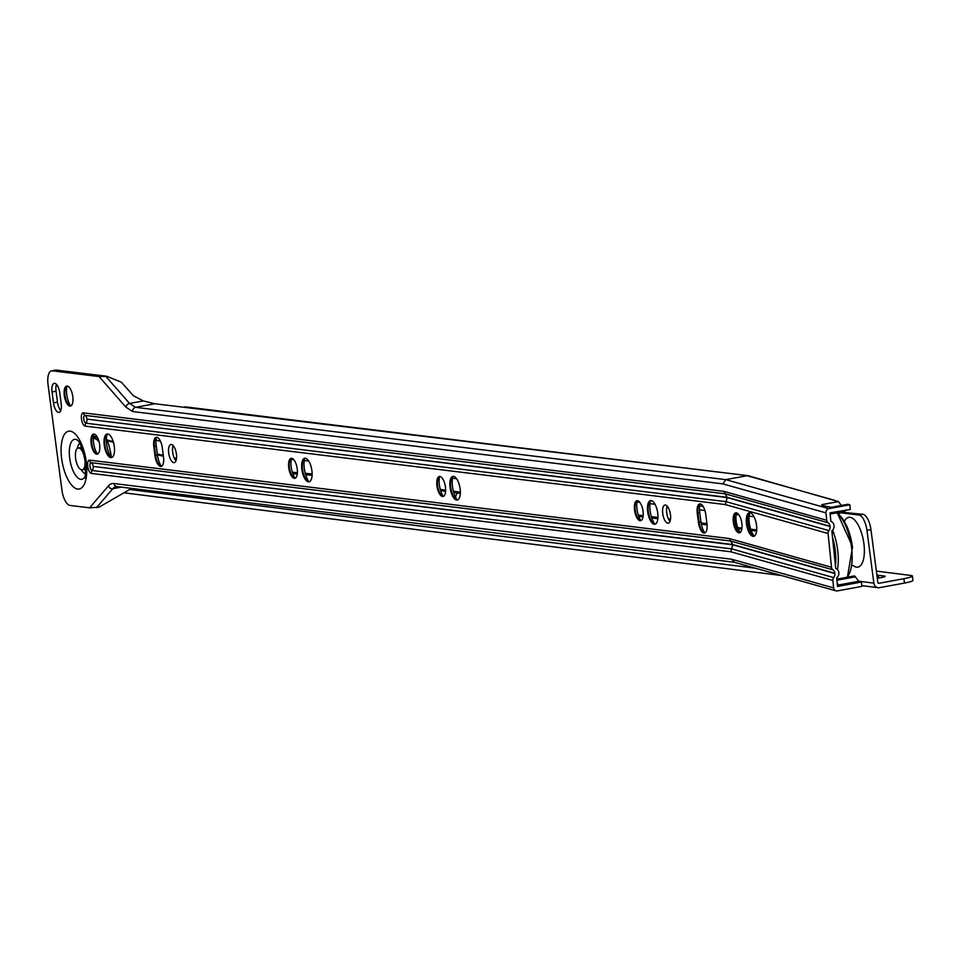 <?xml version="1.0" encoding="UTF-8"?>
<svg xmlns="http://www.w3.org/2000/svg" width="961" height="961" viewBox="0 0 961 961"><rect width="100%" height="100%" fill="white"/><g stroke="black" fill="none" stroke-linecap="round" stroke-linejoin="round"><path stroke-width="1.44" d="M733.363 522.303A10.163 4.108 -100.4 0 0 739.453 532.814A10.163 4.108 -100.4 0 0 741.856 523.349A10.163 4.108 -100.4 0 0 735.778 512.838A10.163 4.108 -100.4 0 0 733.363 522.303M736.51 512.898A12.925 5.237 -100.4 0 0 736.198 521.427A12.925 5.237 -100.4 0 0 740.126 532.49A10.163 4.108 79.6 0 1 738.973 531.829A10.163 4.108 79.6 0 1 734.865 522.027A10.163 4.108 79.6 0 1 735.67 513.919A10.163 4.108 79.6 0 1 736.546 512.862M746.493 523.913A12 4.865 -100.4 0 0 753.688 536.334A12 4.865 -100.4 0 0 756.523 525.138A12 4.865 -100.4 0 0 749.328 512.718A12 4.865 -100.4 0 0 746.493 523.913M750.109 512.73A12 4.865 -100.4 0 0 748.931 514.051A12 4.865 -100.4 0 0 747.982 523.637A12 4.865 -100.4 0 0 752.835 535.229A12 4.865 -100.4 0 0 754.409 536.046M754.001 535.938A14.775 5.982 79.6 0 1 749.316 523.036A14.775 5.982 79.6 0 1 749.772 512.97M669.997 521.391A9.238 3.736 79.6 0 1 666.73 512.91A9.238 3.736 79.6 0 1 667.186 506.123M670.454 514.591A9.238 3.736 79.6 0 1 668.267 523.204A9.238 3.736 79.6 0 1 662.742 513.642A9.238 3.736 79.6 0 1 664.928 505.042A9.238 3.736 79.6 0 1 670.454 514.591M640.843 520.598A13.85 5.61 79.6 0 1 637.011 509.27A13.85 5.61 79.6 0 1 637.191 500.753M640.975 520.61A10.163 4.108 79.6 0 1 639.329 519.877A10.163 4.108 79.6 0 1 635.233 510.075A10.163 4.108 79.6 0 1 636.026 501.966A10.163 4.108 79.6 0 1 637.299 500.693M643.053 511.228A10.163 4.108 79.6 0 1 640.651 520.706A10.163 4.108 79.6 0 1 634.56 510.195A10.163 4.108 79.6 0 1 636.963 500.717A10.163 4.108 79.6 0 1 643.053 511.228M654.729 524.081A15.7 6.355 79.6 0 1 650.129 510.88A15.7 6.355 79.6 0 1 650.441 500.789M655.21 524.129A12 4.865 79.6 0 1 653.204 523.277A12 4.865 79.6 0 1 648.351 511.684A12 4.865 79.6 0 1 649.3 502.098A12 4.865 79.6 0 1 650.861 500.573M657.72 513.03A12 4.865 79.6 0 1 654.885 524.225A12 4.865 79.6 0 1 647.69 511.805A12 4.865 79.6 0 1 650.525 500.609A12 4.865 79.6 0 1 657.72 513.03M443.237 496.381A13.85 5.61 79.6 0 1 439.393 485.053A13.85 5.61 79.6 0 1 439.573 476.524M443.369 496.393A10.163 4.108 79.6 0 1 441.724 495.66A10.163 4.108 79.6 0 1 437.615 485.858A10.163 4.108 79.6 0 1 438.42 477.749A10.163 4.108 79.6 0 1 439.694 476.476M445.448 487.011A10.163 4.108 79.6 0 1 443.033 496.489A10.163 4.108 79.6 0 1 436.955 485.978A10.163 4.108 79.6 0 1 439.357 476.5A10.163 4.108 79.6 0 1 445.448 487.011M457.124 499.864A15.7 6.355 79.6 0 1 452.511 486.662A15.7 6.355 79.6 0 1 452.823 476.572M457.592 499.912A12 4.865 79.6 0 1 455.586 499.047A12 4.865 79.6 0 1 450.733 487.455A12 4.865 79.6 0 1 451.682 477.881A12 4.865 79.6 0 1 453.256 476.356M460.103 488.813A12 4.865 79.6 0 1 457.268 500.008A12 4.865 79.6 0 1 450.072 487.587A12 4.865 79.6 0 1 452.919 476.392A12 4.865 79.6 0 1 460.103 488.813M295.027 478.218A13.85 5.61 79.6 0 1 291.183 466.89A13.85 5.61 79.6 0 1 291.363 458.361M295.159 478.23A10.163 4.108 79.6 0 1 293.513 477.497A10.163 4.108 79.6 0 1 289.405 467.683A10.163 4.108 79.6 0 1 290.21 459.586A10.163 4.108 79.6 0 1 291.483 458.313M297.237 468.848A10.163 4.108 79.6 0 1 294.835 478.326A10.163 4.108 79.6 0 1 288.744 467.815A10.163 4.108 79.6 0 1 291.147 458.337A10.163 4.108 79.6 0 1 297.237 468.848M308.913 481.701A15.7 6.355 79.6 0 1 304.301 468.5A15.7 6.355 79.6 0 1 304.613 458.409M309.382 481.749A12 4.865 79.6 0 1 307.376 480.884A12 4.865 79.6 0 1 302.523 469.292A12 4.865 79.6 0 1 303.472 459.718A12 4.865 79.6 0 1 305.045 458.193M311.905 470.65A12 4.865 79.6 0 1 309.058 481.845A12 4.865 79.6 0 1 301.862 469.424A12 4.865 79.6 0 1 304.709 458.229A12 4.865 79.6 0 1 311.905 470.65M175.971 460.836A9.238 3.736 79.6 0 1 172.692 452.367A9.238 3.736 79.6 0 1 173.148 445.568M176.428 454.048A9.238 3.736 79.6 0 1 174.241 462.649A9.238 3.736 79.6 0 1 168.704 453.099A9.238 3.736 79.6 0 1 170.89 444.487A9.238 3.736 79.6 0 1 176.428 454.048M97.409 454A13.85 5.61 79.6 0 1 93.565 442.673A13.85 5.61 79.6 0 1 93.758 434.144M97.541 454.012A10.163 4.108 79.6 0 1 95.896 453.28A10.163 4.108 79.6 0 1 91.788 443.465A10.163 4.108 79.6 0 1 92.592 435.357A10.163 4.108 79.6 0 1 93.866 434.096M99.62 444.631A10.163 4.108 79.6 0 1 97.217 454.109A10.163 4.108 79.6 0 1 91.127 443.598A10.163 4.108 79.6 0 1 93.529 434.12A10.163 4.108 79.6 0 1 99.62 444.631M111.296 457.484A15.7 6.355 79.6 0 1 106.695 444.27A15.7 6.355 79.6 0 1 107.007 434.192M111.776 457.532A12 4.865 79.6 0 1 109.77 456.667A12 4.865 79.6 0 1 104.917 445.075A12 4.865 79.6 0 1 105.866 435.501A12 4.865 79.6 0 1 107.428 433.976M114.287 446.433A12 4.865 79.6 0 1 111.452 457.616A12 4.865 79.6 0 1 104.256 445.195A12 4.865 79.6 0 1 107.091 434.012A12 4.865 79.6 0 1 114.287 446.433M70.585 405.974A13.85 5.61 79.6 0 1 66.741 394.635A13.85 5.61 79.6 0 1 66.922 386.118M70.718 405.974A10.163 4.108 79.6 0 1 69.072 405.242A10.163 4.108 79.6 0 1 64.964 395.439A10.163 4.108 79.6 0 1 65.768 387.331A10.163 4.108 79.6 0 1 67.042 386.058M72.796 396.605A10.163 4.108 79.6 0 1 70.393 406.071A10.163 4.108 79.6 0 1 64.303 395.56A10.163 4.108 79.6 0 1 66.705 386.094A10.163 4.108 79.6 0 1 72.796 396.605M85.301 473.737A15.869 6.427 79.6 0 1 81.241 469.749M853.428 576.276A4.985 2.018 79.6 0 1 853.945 575.975A4.985 2.018 79.6 0 1 855.398 576.828L858.774 581.285L861.464 582.042L837.548 586.45L836.671 577.861A5.177 4.637 105.7 0 0 838.857 572.792L838.833 572.54A5.177 4.637 105.7 0 0 835.71 568.456L831.854 530.856A5.177 4.637 105.7 0 0 834.052 525.787L834.028 525.535A5.177 4.637 105.7 0 0 830.893 521.451L830.016 512.862L850.317 509.486L849.836 504.789L828.911 508.645A3.7 3.315 105.7 0 0 825.955 512.874L826.712 520.285A3.7 3.315 105.7 0 0 828.106 522.772A5.177 4.637 -74.3 0 1 830.04 526.268L830.064 526.52A5.177 4.637 -74.3 0 1 828.899 530.58A3.7 3.315 105.7 0 0 828.07 533.487L831.529 567.29A3.7 3.315 105.7 0 0 832.911 569.789A5.177 4.637 -74.3 0 1 834.845 573.273L834.869 573.537A5.177 4.637 -74.3 0 1 833.716 577.597A3.7 3.315 105.7 0 0 832.875 580.492L833.643 587.904A3.7 3.315 105.7 0 0 837.331 590.907L861.909 586.378L861.464 582.042M858.774 581.285L837.415 585.165M849.524 509.27L850.317 509.486M849.836 504.789L847.866 504.237L831.265 507.3L821.859 505.426L821.823 504.645L821.859 505.426M841.355 505.438L838.424 501.582L821.823 504.645L822.568 505.618M838.424 501.582L747.994 475.671L154.841 403.752L143.285 400.929L133.315 395.656L121.314 382.166L106.563 376.219L105.806 376.364L129.567 403.452L143.285 400.929M825.955 512.874L722.864 483.876L725.759 479.635L747.069 475.707L834.352 500.249L837.115 502.014M842.401 511.853A3.7 1.502 79.6 0 1 842.581 511.781L838.713 513.871M185.041 406.827L747.994 475.671M704.737 532.911A13.85 5.61 79.6 0 1 700.905 521.571L699.704 512.477A13.85 5.61 79.6 0 1 699.884 503.96M161.304 466.301A13.85 5.61 79.6 0 1 157.472 454.973L156.271 445.88A13.85 5.61 79.6 0 1 156.451 437.351M60.747 410.599A9.238 3.736 79.6 0 1 57.48 402.13L56.038 391.211A9.238 3.736 79.6 0 1 56.495 384.424M106.563 376.219L56.291 370.093L52.314 370.826A14.775 5.982 -100.4 0 0 51.546 370.85A14.775 5.982 -100.4 0 0 48.05 384.616L61.936 490.122A14.775 5.982 -100.4 0 0 70.033 505.438L89.577 507.828L108.401 485.942A33.251 13.466 79.6 0 1 113.927 483.527L731.681 559.23L833.643 587.904M51.546 370.85L55.534 370.105A14.775 5.982 79.6 0 1 56.291 370.093M722.864 483.876L132.738 411.548L125.963 407.224L99.079 376.556L52.314 370.826M698.455 522.496L697.266 513.402A10.163 4.108 79.6 0 1 699.668 503.936A10.163 4.108 79.6 0 1 705.758 514.447L706.948 523.541A10.163 4.108 79.6 0 1 704.545 533.007A10.163 4.108 79.6 0 1 698.455 522.496L699.127 522.376L697.926 513.282A10.163 4.108 79.6 0 1 698.731 505.174A10.163 4.108 79.6 0 1 700.004 503.9M163.514 456.943A10.163 4.108 79.6 0 1 161.112 466.409A10.163 4.108 79.6 0 1 155.021 455.898L153.832 446.805A10.163 4.108 79.6 0 1 156.235 437.327A10.163 4.108 79.6 0 1 162.325 447.838L163.514 456.943M53.492 402.863L52.05 391.944A9.238 3.736 79.6 0 1 54.236 383.343A9.238 3.736 79.6 0 1 59.774 392.893L61.204 403.812A9.238 3.736 79.6 0 1 59.029 412.413A9.238 3.736 79.6 0 1 53.492 402.863L57.48 402.13M832.875 580.492L730.804 551.782L731.597 548.875L92.148 470.506A5.177 4.697 -83 0 0 93.205 466.421L732.678 544.539L729.255 538.532L831.529 567.29M86.946 418.864A5.177 4.697 97 0 0 84.892 415.356A3.988 1.61 79.6 0 0 83.739 419.08A3.988 1.61 79.6 0 0 85.925 423.212A3.7 3.351 97 0 0 85.181 426.131L725.279 504.573L726.072 501.666L85.925 423.212A5.177 4.697 -83 0 0 86.983 419.128L727.153 497.33L723.729 491.323L826.712 520.285M833.716 577.597L731.597 548.875L732.702 544.803L834.869 573.537M828.899 530.58L726.072 501.666L727.177 497.594L830.064 526.52M99.079 376.556L105.806 376.364M131.621 488.392L99.007 507.204L89.577 507.828M734.504 562.281L731.681 559.23M843.83 511.336A4.985 2.018 -100.4 0 0 844.419 511.42A4.985 2.018 -100.4 0 0 844.947 511.132L846.124 509.895M77.312 448.487A15.869 6.427 79.6 0 1 79.691 443.297M161.436 466.313A10.163 4.108 79.6 0 1 159.79 465.58A10.163 4.108 79.6 0 1 155.694 455.778L154.493 446.685A10.163 4.108 79.6 0 1 155.298 438.576A10.163 4.108 79.6 0 1 156.571 437.303M704.869 532.911A10.163 4.108 79.6 0 1 703.224 532.19A10.163 4.108 79.6 0 1 699.127 522.376L700.905 521.571M75.619 458.361A11.088 4.493 79.6 0 1 78.237 448.03A11.088 4.493 79.6 0 1 84.88 459.502A11.088 4.493 79.6 0 1 82.262 469.833A11.088 4.493 79.6 0 1 75.619 458.361M99.175 442.192A17.55 7.111 -100.4 0 0 93.673 438.612L93.301 438.684M862.858 514.303A14.775 5.982 79.6 0 1 870.942 529.631L877.849 582.378A1.105 1.009 97.2 0 0 878.991 583.291L903.905 578.69A14.775 1.718 -7.5 0 0 912.373 575.999L912.95 580.36A14.775 1.718 172.5 0 1 904.481 583.063L879.567 587.651A5.538 5.021 -82.8 0 1 873.861 583.123L866.954 530.364A14.775 5.982 -100.4 0 0 858.87 515.036L862.858 514.303L840.803 512.141M844.371 520.994L845.68 519.372A25.298 10.247 79.6 0 1 850.053 517.342A25.298 10.247 79.6 0 1 863.891 543.578A25.298 10.247 79.6 0 1 856.587 567.158A25.298 10.247 79.6 0 1 854.341 566.353L852.539 565.296M457.664 493.005A13.85 5.61 -100.4 0 0 455.562 497.209M840.142 512.681L858.87 515.036M912.373 575.999A14.775 1.718 -7.5 0 0 911.016 575.471L876.372 571.11M756.607 531.145L751.118 530.448M741.796 529.271L738.12 528.802M707.092 524.886L701.35 524.153M670.334 520.261L669.048 520.105M657.841 518.712L651.75 517.955M643.041 516.874L638.741 516.345M460.319 493.365L453.736 492.464M445.592 491.335L440.618 490.651M312.109 475.311L305.67 474.746M297.285 474.037L292.805 473.665M176.404 459.25L174.638 458.877M163.43 456.271L157.436 454.769M113.458 442.372L106.395 440.378M97.734 437.988L93.373 436.787M756.727 529.931L750.673 529.163M741.976 528.069L737.628 527.517M706.96 523.637L701.098 522.904M670.538 519.06L668.351 518.784M657.937 517.486L651.354 516.658M643.197 515.649L638.284 515.048M460.343 492.188L453.4 491.227M445.64 490.158L440.258 489.413M312.133 473.953L305.262 473.329M297.417 472.656L292.336 472.235M176.524 458.361L174.157 457.868M163.322 455.442L157.34 453.988M113.254 441.664L106.383 439.718M97.337 437.207L93.433 436.126M877.309 578.21A7.388 0.865 -7.5 0 0 885.177 576.312A7.388 0.865 -7.5 0 0 884.492 576.047L878.306 575.267A7.388 0.865 -7.5 0 0 876.912 575.207M77.096 439.814A20.313 8.229 -100.4 0 0 69.697 458.277A20.313 8.229 -100.4 0 0 84.136 477.929M61.648 458.589A29.395 11.904 79.6 0 1 70.129 431.153A29.395 11.904 79.6 0 1 86.226 461.604A29.395 11.904 79.6 0 1 77.745 489.053A29.395 11.904 79.6 0 1 61.648 458.589M730.804 551.782L91.403 473.425A3.7 3.351 97 0 1 92.148 470.506A3.988 1.61 79.6 0 1 89.974 466.373A3.988 1.61 79.6 0 1 91.115 462.649L730.684 541.031L832.911 569.789M85.181 426.131A6.739 2.727 79.6 0 1 81.481 419.14A6.739 2.727 79.6 0 1 83.427 412.846L723.729 491.323M91.403 473.425A6.739 2.727 79.6 0 1 87.715 466.445A6.739 2.727 79.6 0 1 89.661 460.151L729.255 538.532M154.841 403.752L135.573 407.308L725.759 479.635L828.911 508.645M125.963 407.224A3.7 2.799 -41.2 0 1 129.567 403.452L135.573 407.308A3.7 3.351 -83 0 0 132.738 411.548M86.983 419.128L727.177 497.594M93.205 466.421L732.702 544.803M93.169 466.169A5.177 4.697 97 0 0 91.115 462.649A3.7 3.351 -83 0 1 89.661 460.151M83.427 412.846A3.7 3.351 -83 0 0 84.892 415.356L725.159 493.822L828.106 522.772M121.314 487.131L112.809 488.693L96.508 507.66M732.678 544.539L834.845 573.273M725.279 504.573L828.07 533.487M727.153 497.33L830.04 526.268M116.557 486.542A29.551 11.964 -100.4 0 0 116.197 486.59A29.551 11.964 -100.4 0 0 112.809 488.693A3.7 3.207 -139.3 0 1 108.401 485.942M734.276 562.257L116.798 486.578A3.7 3.351 -83 0 1 113.927 483.527M844.947 511.132L830.124 513.859M837.235 583.339L838.509 585.021M855.398 576.828L836.911 580.24M52.05 391.944L56.038 391.211M156.271 445.88L153.832 446.805M155.021 455.898L157.472 454.973M699.704 512.477L697.266 513.402M107.38 440.655A34.908 14.139 79.6 0 1 111.428 457.508M904.481 583.063L903.905 578.69M870.942 529.631L866.954 530.364M873.861 583.123L858.714 581.213M755.514 568.227L130.095 489.533M754.025 516.73L749.16 516.117M738.889 514.82L736.174 514.471M704.906 510.519L699.464 509.835M655.03 504.273L649.948 503.636M639.858 502.399L636.951 502.038M456.619 478.758L452.499 478.182M308.661 460.956L304.205 460.571M293.79 459.706L291.147 459.49M160.487 441.303L156.054 440.15M703.092 506.375L699.56 505.93M878.306 575.267L878.678 578.029M884.492 576.047L884.576 576.744M832.61 530.184A34.728 14.067 79.6 0 1 837.608 549.644A34.728 14.067 79.6 0 1 837.451 569.525M835.445 565.897A32.878 13.31 -100.4 0 0 835.181 549.86A32.878 13.31 -100.4 0 0 832.538 537.427M838.28 514.267A32.878 13.31 79.6 0 1 852.383 546.689M846.953 577.261A34.728 14.067 -100.4 0 0 851.494 547.085A34.728 14.067 -100.4 0 0 836.623 512.862M77.192 439.85L77.072 439.778C76.988 441.291 79.991 437.135 85.193 461.208C85.673 473.256 85.301 478.83 84.112 477.965L84.196 477.845M835.962 590.847L734.048 562.185M116.798 486.578L116.197 486.59M844.419 511.42L830.136 514.063M853.945 575.975L836.803 579.135M78.237 448.03L81.649 447.406M82.262 469.833L85.673 469.208M878.15 587.7L861.837 585.645M781.509 575.531L125.194 492.957M837.235 512.754L852.551 546.749L847.422 577.177"/></g></svg>
